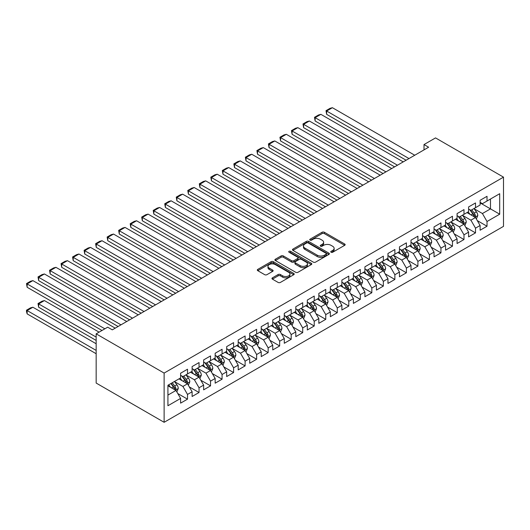 <?xml version="1.0" encoding="UTF-8"?>
<svg xmlns="http://www.w3.org/2000/svg" width="530" height="530" viewBox="0 0 530 530"><rect width="100%" height="100%" fill="white"/><g stroke="black" fill="none" stroke-linecap="round" stroke-linejoin="round"><path stroke-width="0.79" d="M331.084 252.253A1.12 0.649 0 0 0 332.661 252.253L344.679 245.317A1.597 0.921 0 0 0 345.149 244.668A1.597 0.921 0 0 0 344.679 244.012L324.327 232.266A1.597 0.921 0 0 0 322.061 232.266L310.05 239.202A1.12 0.649 0 0 0 309.719 239.659A1.12 0.649 0 0 0 310.05 240.117A1.12 0.649 0 0 0 311.633 240.117L313.19 239.215A5.114 2.955 0 0 1 320.425 239.215L322.121 240.196A5.114 2.955 0 0 1 323.618 242.283A5.114 2.955 0 0 1 322.121 244.37L320.564 245.271A1.12 0.649 0 0 0 320.239 245.728A1.12 0.649 0 0 0 320.564 246.185A1.12 0.649 0 0 0 322.147 246.185L323.704 245.284A5.114 2.955 0 0 1 330.939 245.284L332.635 246.264A5.114 2.955 0 0 1 334.132 248.358A5.114 2.955 0 0 1 332.635 250.445L331.084 251.339A1.12 0.649 0 0 0 330.753 251.796A1.12 0.649 0 0 0 331.084 252.253L331.084 251.339M272.427 277.833A1.597 0.921 0 0 0 271.956 278.482A1.597 0.921 0 0 0 272.427 279.138L278.131 282.43A1.597 0.921 0 0 0 280.397 282.43L293.739 274.732A1.597 0.921 0 0 0 294.21 274.076A1.597 0.921 0 0 0 293.739 273.427L273.387 261.674A1.597 0.921 0 0 0 271.121 261.674L257.779 269.379A1.597 0.921 0 0 0 257.315 270.028A1.597 0.921 0 0 0 257.779 270.684L264.675 274.666A1.597 0.921 0 0 0 266.941 274.666L272.652 271.367A1.597 0.921 0 0 0 273.116 270.717A1.597 0.921 0 0 0 272.652 270.061L269.227 268.087A4.28 2.471 0 0 1 267.975 266.338A4.28 2.471 0 0 1 270.618 264.059A4.28 2.471 0 0 1 275.282 264.596L288.678 272.327A4.28 2.471 0 0 1 289.93 274.076A4.28 2.471 0 0 1 287.293 276.355A4.28 2.471 0 0 1 282.629 275.825L280.397 274.533A1.597 0.921 0 0 0 278.131 274.533L272.427 277.833L272.427 279.138M96.162 333.84L164.128 373.08L164.128 422.297L96.162 383.058L96.162 333.84L107.683 327.189L112.287 329.852L428.624 147.221L424.013 144.557L424.013 149.877M424.013 144.557L435.534 137.906L503.5 177.146L164.128 373.08M313.303 262.131A1.597 0.921 0 0 0 315.562 262.131L328.905 254.427A1.597 0.921 0 0 0 329.375 253.771A1.597 0.921 0 0 0 328.905 253.121L308.553 241.369A1.597 0.921 0 0 0 306.287 241.369L292.944 249.073A1.597 0.921 0 0 0 292.481 249.729A1.597 0.921 0 0 0 292.944 250.379L313.303 262.131M289.493 252.499A1.12 0.649 0 0 1 290.625 252.658L290.625 251.326L311.322 263.271A1.597 0.921 0 0 1 311.792 263.927A1.597 0.921 0 0 1 311.322 264.576L297.979 272.281A1.597 0.921 0 0 1 295.72 272.281L275.361 260.528L275.361 259.223A1.597 0.921 0 0 0 274.898 259.879A1.597 0.921 0 0 0 275.361 260.528M275.361 259.223L281.072 255.93A1.597 0.921 0 0 1 283.338 255.93L291.593 260.694A1.597 0.921 0 0 0 293.852 260.694L297.641 258.507A1.597 0.921 0 0 0 298.105 257.852A1.597 0.921 0 0 0 297.641 257.202L289.049 252.24A1.12 0.649 0 0 1 288.717 251.783A1.12 0.649 0 0 1 289.406 251.187A1.12 0.649 0 0 1 290.625 251.326M164.128 422.297L503.5 226.363L503.5 177.146M480.114 202.891L490.482 208.873L490.482 199.028L499.697 193.708L487.024 201.022L487.024 196.305L480.114 200.294L480.114 205.017L475.509 207.674L475.509 202.95L468.593 206.945L468.593 211.669L463.988 214.325L463.988 209.602L457.072 213.597L457.072 218.32L452.468 220.977L452.468 216.253L445.558 220.248L445.558 224.965L440.947 227.628L440.947 222.905L434.037 226.9L434.037 231.617L429.426 234.28L429.426 229.556L422.516 233.544L422.516 238.268L417.905 240.931L417.905 236.208L410.995 240.196L410.995 244.92L406.391 247.583L406.391 242.859L399.474 246.847L399.474 251.571L394.87 254.234L394.87 249.511L387.953 253.499L387.953 258.223L383.349 260.886L383.349 256.162L376.439 260.151L376.439 264.874L371.828 267.531L371.828 262.814L364.918 266.802L364.918 271.526L360.307 274.182L360.307 269.465L353.397 273.453L353.397 278.177L348.786 280.834L348.786 276.11L341.876 280.105L341.876 284.829L337.272 287.485L337.272 282.762L330.356 286.756L330.356 291.48L325.751 294.137L325.751 289.413L318.835 293.408L318.835 298.125L314.23 300.788L314.23 296.065L307.32 300.06L307.32 304.776L302.709 307.44L302.709 302.716L295.8 306.704L295.8 311.428L291.189 314.091L291.189 309.368L284.279 313.356L284.279 318.079L279.668 320.743L279.668 316.019L272.758 320.007L272.758 324.731L268.154 327.394L268.154 322.671L261.237 326.659L261.237 331.382L256.633 334.046L256.633 329.322L249.716 333.31L249.716 338.034L245.112 340.691L245.112 335.974L238.202 339.962L238.202 344.685L233.591 347.342L233.591 342.625L226.681 346.613L226.681 351.337L222.07 353.994L222.07 349.27L215.16 353.265L215.16 357.988L210.549 360.645L210.549 355.921L203.639 359.916L203.639 364.64L199.035 367.297L199.035 362.573L192.118 366.568L192.118 371.285L187.514 373.948L187.514 369.225L180.597 373.219L180.597 377.936L167.93 385.257L167.93 405.742L180.597 398.421L175.993 390.444L167.93 385.787M499.697 193.708L499.697 214.193L487.024 221.507L482.419 213.53L474.065 208.707M477.292 220.612L487.024 226.231L487.024 221.507M487.024 226.231L480.114 230.225L480.114 225.502L475.509 228.158L470.898 220.182L462.544 215.359M465.771 227.264L475.509 232.882L475.509 228.158M475.509 232.882L468.593 236.87L468.593 232.153L463.988 234.81L459.377 226.833L451.03 222.01M454.25 233.915L463.988 239.534L463.988 234.81M463.988 239.534L457.072 243.522L457.072 238.805L452.468 241.461L447.857 233.478L439.509 228.662M442.735 240.567L452.468 246.185L452.468 241.461M452.468 246.185L445.558 250.173L445.558 245.456L440.947 248.113L436.342 240.13L427.988 235.313M431.215 247.219L440.947 252.836L440.947 248.113M440.947 252.836L434.037 256.825L434.037 252.101L429.426 254.764L424.822 246.781L416.467 241.958M419.694 253.863L429.426 259.488L429.426 254.764M429.426 259.488L422.516 263.476L422.516 258.753L417.905 261.416L413.301 253.433L404.947 248.61M408.173 260.515L417.905 266.139L417.905 261.416M417.905 266.139L410.995 270.128L410.995 265.404L406.391 268.067L401.78 260.084L393.426 255.261M396.652 267.166L406.391 272.791L406.391 268.067M406.391 272.791L399.474 276.779L399.474 272.056L394.87 274.719L390.259 266.736L381.911 261.913M385.131 273.818L394.87 279.442L394.87 274.719M394.87 279.442L387.953 283.431L387.953 278.707L383.349 281.37L378.738 273.387L370.391 268.564M373.617 280.469L383.349 286.087L383.349 281.37M383.349 286.087L376.439 290.082L376.439 285.359L371.828 288.022L367.224 280.039L358.87 275.216M362.096 287.121L371.828 292.739L371.828 288.022M371.828 292.739L364.918 296.734L364.918 292.01L360.307 294.667L355.703 286.69L347.349 281.867M350.575 293.772L360.307 299.39L360.307 294.667M360.307 299.39L353.397 303.385L353.397 298.662L348.786 301.318L344.182 293.342L335.828 288.519M339.054 300.424L348.786 306.042L348.786 301.318M348.786 306.042L341.876 310.03L341.876 305.313L337.272 307.97L332.661 299.993L324.307 295.17M327.533 307.075L337.272 312.693L337.272 307.97M337.272 312.693L330.356 316.682L330.356 311.965L325.751 314.621L321.14 306.638L312.793 301.822M316.012 313.727L325.751 319.345L325.751 314.621M325.751 319.345L318.835 323.333L318.835 318.616L314.23 321.273L309.619 313.29L301.272 308.473M304.498 320.378L314.23 325.996L314.23 321.273M314.23 325.996L307.32 329.985L307.32 325.261L302.709 327.924L298.105 319.941L289.751 315.118M292.977 327.023L302.709 332.648L302.709 327.924M302.709 332.648L295.8 336.636L295.8 331.912L291.189 334.576L286.584 326.593L278.23 321.77M281.456 333.675L291.189 339.299L291.189 334.576M291.189 339.299L284.279 343.288L284.279 338.564L279.668 341.227L275.063 333.244L266.709 328.421M269.936 340.326L279.668 345.951L279.668 341.227M279.668 345.951L272.758 349.939L272.758 345.216L268.154 347.879L263.543 339.896L255.188 335.073M258.415 346.978L268.154 352.596L268.154 347.879M268.154 352.596L261.237 356.591L261.237 351.867L256.633 354.53L252.022 346.547L243.674 341.724M246.894 353.629L256.633 359.247L256.633 354.53M256.633 359.247L249.716 363.242L249.716 358.518L245.112 361.182L240.501 353.199L232.153 348.376M235.38 360.281L245.112 365.899L245.112 361.182M245.112 365.899L238.202 369.894L238.202 365.17L233.591 367.827L228.986 359.85L220.632 355.027M223.859 366.932L233.591 372.55L233.591 367.827M233.591 372.55L226.681 376.545L226.681 371.822L222.07 374.478L217.466 366.502L209.111 361.679M212.338 373.584L222.07 379.202L222.07 374.478M222.07 379.202L215.16 383.19L215.16 378.473L210.549 381.13L205.945 373.153L197.591 368.33M200.817 380.235L210.549 385.853L210.549 381.13M210.549 385.853L203.639 389.841L203.639 385.125L199.035 387.781L194.424 379.798L186.07 374.982M189.296 386.887L199.035 392.505L199.035 387.781M199.035 392.505L192.118 396.493L192.118 391.776L187.514 394.433L182.903 386.45L174.555 381.633M177.775 393.538L187.514 399.156L187.514 394.433M187.514 399.156L180.597 403.144L180.597 398.421M180.597 375.28L182.903 376.611L187.514 373.948M167.93 395.095L175.993 390.444M192.118 368.628L194.424 369.96L199.035 367.297M182.903 386.45L187.514 383.793L178.988 378.87M192.118 391.776L187.514 383.793M203.639 361.977L205.945 363.308L210.549 360.645M194.424 379.798L199.035 377.141L190.508 372.219M203.639 385.125L199.035 377.141M215.16 355.325L217.466 356.657L222.07 353.994M205.945 373.153L210.549 370.49L202.029 365.567M215.16 378.473L210.549 370.49M226.681 348.674L228.986 350.005L233.591 347.342M217.466 366.502L222.07 363.838L213.544 358.916M226.681 371.822L222.07 363.838M238.202 342.022L240.501 343.354L245.112 340.691M228.986 359.85L233.591 357.187L225.065 352.264M238.202 365.17L233.591 357.187M249.716 335.371L252.022 336.702L256.633 334.046M240.501 353.199L245.112 350.535L236.585 345.613M249.716 358.518L245.112 350.535M261.237 328.719L263.543 330.051L268.154 327.394M252.022 346.547L256.633 343.884L248.106 338.962M261.237 351.867L256.633 343.884M272.758 322.074L275.063 323.399L279.668 320.743M263.543 339.896L268.154 337.232L259.627 332.317M272.758 345.216L268.154 337.232M284.279 315.423L286.584 316.748L291.189 314.091M275.063 333.244L279.668 330.587L271.148 325.665M284.279 338.564L279.668 330.587M295.8 308.771L298.105 310.096L302.709 307.44M286.584 326.593L291.189 323.936L282.662 319.014M295.8 331.912L291.189 323.936M307.32 302.12L309.619 303.452L314.23 300.788M298.105 319.941L302.709 317.284L294.183 312.362M307.32 325.261L302.709 317.284M318.835 295.468L321.14 296.8L325.751 294.137M309.619 313.29L314.23 310.633L305.704 305.711M318.835 318.616L314.23 310.633M330.356 288.817L332.661 290.148L337.272 287.485M321.14 306.638L325.751 303.981L317.225 299.059M330.356 311.965L325.751 303.981M341.876 282.165L344.182 283.497L348.786 280.834M332.661 299.993L337.272 297.33L328.746 292.408M341.876 305.313L337.272 297.33M353.397 275.514L355.703 276.846L360.307 274.182M344.182 293.342L348.786 290.678L340.267 285.756M353.397 298.662L348.786 290.678M364.918 268.862L367.224 270.194L371.828 267.531M355.703 286.69L360.307 284.027L351.781 279.105M364.918 292.01L360.307 284.027M376.439 262.211L378.738 263.543L383.349 260.886M367.224 280.039L371.828 277.375L363.302 272.453M376.439 285.359L371.828 277.375M387.953 255.559L390.259 256.891L394.87 254.234M378.738 273.387L383.349 270.724L374.823 265.802M387.953 278.707L383.349 270.724M399.474 248.915L401.78 250.24L406.391 247.583M390.259 266.736L394.87 264.072L386.343 259.157M399.474 272.056L394.87 264.072M410.995 242.263L413.301 243.588L417.905 240.931M401.78 260.084L406.391 257.428L397.864 252.505M410.995 265.404L406.391 257.428M422.516 235.611L424.822 236.936L429.426 234.28M413.301 253.433L417.905 250.776L409.385 245.854M422.516 258.753L417.905 250.776M434.037 228.96L436.342 230.292L440.947 227.628M424.822 246.781L429.426 244.125L420.906 239.202M434.037 252.101L429.426 244.125M445.558 222.308L447.857 223.64L452.468 220.977M436.342 240.13L440.947 237.473L432.42 232.551M445.558 245.456L440.947 237.473M457.072 215.657L459.377 216.989L463.988 214.325M447.857 233.478L452.468 230.822L443.941 225.899M457.072 238.805L452.468 230.822M468.593 209.006L470.898 210.337L475.509 207.674M459.377 226.833L463.988 224.17L455.462 219.248M468.593 232.153L463.988 224.17M480.114 202.354L482.419 203.686L487.024 201.022M470.898 220.182L475.509 217.519L466.983 212.596M480.114 225.502L475.509 217.519M482.419 213.53L490.482 208.873L499.697 214.193M331.528 252.412L332.635 251.776A5.114 2.955 0 0 0 334.132 249.683L334.132 248.358M323.618 242.283L323.618 243.615A5.114 2.955 0 0 1 322.121 245.701L321.014 246.344M344.679 244.012L344.679 245.317L324.327 233.591A1.597 0.921 0 0 0 322.061 233.591L310.494 240.269M328.905 253.121L328.905 254.427L308.553 242.7A1.597 0.921 0 0 0 306.287 242.7L292.971 250.392L292.944 249.073M326.076 254.228A1.12 0.649 0 0 0 326.407 253.771A1.12 0.649 0 0 0 326.076 253.314L308.215 243.005A1.12 0.649 0 0 0 306.631 243.005L304.988 243.946A5.114 2.955 0 0 0 303.491 246.039A5.114 2.955 0 0 0 304.988 248.126L317.198 255.175A5.114 2.955 0 0 0 324.44 255.175L326.076 254.228L326.076 255.559A1.12 0.649 0 0 0 326.407 255.102L326.407 253.771M303.491 246.039L303.491 247.371A5.114 2.955 0 0 0 304.988 249.458L304.988 248.126M326.076 255.559L324.44 256.507A5.114 2.955 0 0 1 317.198 256.507L304.988 249.458M275.388 260.541L281.072 257.255L281.072 255.93M298.105 257.852L298.105 259.183A1.597 0.921 0 0 1 297.641 259.839L293.852 262.025A1.597 0.921 0 0 1 291.593 262.025L283.338 257.255A1.597 0.921 0 0 0 281.072 257.255M290.625 252.658L311.302 264.589M300.152 265.636A4.28 2.471 0 0 0 304.816 266.173A4.28 2.471 0 0 0 307.46 263.894A4.28 2.471 0 0 0 306.207 262.145L301.484 259.422A1.597 0.921 0 0 0 299.225 259.422L295.435 261.608A1.597 0.921 0 0 0 294.965 262.257A1.597 0.921 0 0 0 295.435 262.913L300.152 265.636L300.152 266.968A4.28 2.471 0 0 0 304.816 267.504A4.28 2.471 0 0 0 307.46 265.225L307.46 263.894M294.965 262.257L294.965 263.589A1.597 0.921 0 0 0 295.435 264.245L295.435 262.913M300.152 266.968L295.435 264.245M289.93 274.076L289.93 275.408A4.28 2.471 0 0 1 287.293 277.687A4.28 2.471 0 0 1 282.629 277.15L280.397 275.865A1.597 0.921 0 0 0 278.131 275.865L272.447 279.151M267.975 266.338L267.975 267.67A4.28 2.471 0 0 0 269.227 269.419L269.227 268.087M272.625 271.38L269.227 269.419M293.719 274.739L273.387 263.006A1.597 0.921 0 0 0 271.121 263.006L257.799 270.697M476.357 218.996L477.788 215.511A4.319 2.491 -120 0 0 476.41 211.834L473.959 208.568M470.064 214.378L468.202 211.894M326.646 140.953L383.058 173.522L303.61 127.65L302.974 123.96L307.009 121.635L309.368 120.999L303.61 124.325L303.61 127.65M474.694 217.048L475.456 215.697A4.319 2.491 -120 0 0 474.224 213.1L471.773 209.834M470.375 210.032L473.403 214.067A2.2 1.272 60 0 1 473.8 214.736L475.456 215.697M469.62 209.595L472.839 213.895A4.319 2.491 60 0 1 474.072 216.492L474.164 216.744M408.981 158.556L326.646 111.022L326.646 114.347L406.099 160.219M414.738 155.23L332.409 107.703L326.646 111.022L326.016 110.657L330.044 108.332L332.409 107.703M326.646 114.347L326.016 110.657M464.837 225.648L466.267 222.163A4.319 2.491 -120 0 0 464.889 218.486L462.445 215.22M458.543 221.03L456.681 218.545M315.131 147.605L371.543 180.173L292.09 134.302L291.454 130.612L295.488 128.286L297.847 127.65L292.09 130.976L292.09 134.302M463.174 223.7L463.935 222.348A4.319 2.491 -120 0 0 462.703 219.751L460.252 216.485M458.854 216.684L461.882 220.719A2.2 1.272 60 0 1 462.279 221.388L463.935 222.348M458.099 216.247L461.319 220.546A4.319 2.491 60 0 1 462.558 223.143L462.644 223.395M453.322 232.299L454.747 228.814A4.319 2.491 -120 0 0 453.369 225.137L450.924 221.871M447.022 227.675L445.16 225.197M303.61 154.256L360.022 186.825L280.569 140.953L279.933 137.263L283.967 134.938L286.326 134.302L280.569 137.628L280.569 140.953M451.653 230.351L452.415 228.993A4.319 2.491 -120 0 0 451.182 226.403L448.731 223.13M447.34 223.335L450.361 227.37A2.2 1.272 60 0 1 450.758 228.039L452.415 228.993M446.578 222.898L449.798 227.198A4.319 2.491 60 0 1 451.037 229.795L451.123 230.047M397.46 165.208L315.131 117.673L315.131 120.999L394.578 166.87M403.217 161.882L320.889 114.347L315.131 117.673L314.495 117.309L318.53 114.983L320.889 114.347M315.131 120.999L314.495 117.309M385.939 171.859L302.974 123.96M391.703 168.533L309.368 120.999M441.801 238.951L443.226 235.466A4.319 2.491 -120 0 0 441.848 231.789L439.403 228.523M435.501 234.326L433.646 231.848M292.09 160.908L348.501 193.477L269.048 147.605L268.418 143.915L272.447 141.583L274.812 140.953L269.048 144.279L269.048 147.605M440.132 237.003L440.9 235.645A4.319 2.491 -120 0 0 439.661 233.048L437.217 229.781M435.819 229.987L438.84 234.022A2.2 1.272 60 0 1 439.238 234.691L440.9 235.645M435.057 229.55L438.277 233.849A4.319 2.491 60 0 1 439.516 236.446L439.602 236.698M430.281 245.602L431.705 242.117A4.319 2.491 -120 0 0 430.333 238.44L427.882 235.174M423.987 240.978L422.125 238.493M280.569 167.559L336.981 200.128L257.527 154.256L256.898 150.566L260.926 148.234L263.291 147.605L257.527 150.931L257.527 154.256M428.611 243.654L429.38 242.296A4.319 2.491 -120 0 0 428.141 239.699L425.696 236.433M424.298 236.638L427.319 240.673A2.2 1.272 60 0 1 427.717 241.342L429.38 242.296M423.536 236.201L426.763 240.501A4.319 2.491 60 0 1 427.995 243.098L428.081 243.343M374.418 178.511L291.454 130.612M380.182 175.185L297.847 127.65M362.898 185.162L279.933 137.263M368.661 181.836L286.326 134.302M418.76 252.253L420.191 248.762A4.319 2.491 -120 0 0 418.813 245.092L416.361 241.819M412.466 247.629L410.604 245.145M269.048 174.211L325.46 206.779L246.013 160.908L245.377 157.218L249.405 154.886L251.77 154.256L246.013 157.582L246.013 160.908M417.097 250.306L417.859 248.948A4.319 2.491 -120 0 0 416.62 246.351L414.175 243.084M412.777 243.29L415.798 247.325A2.2 1.272 60 0 1 416.202 247.994L417.859 248.948M412.015 242.853L415.242 247.152A4.319 2.491 60 0 1 416.474 249.749L416.56 249.994M351.383 191.814L268.418 143.915M357.141 188.488L274.812 140.953M407.239 258.898L408.67 255.414A4.319 2.491 -120 0 0 407.292 251.737L404.841 248.471M400.945 254.281L399.083 251.796M257.527 180.862L313.939 213.431L234.492 167.559L233.856 163.869L237.89 161.537L240.249 160.908L234.492 164.234L234.492 167.559M405.576 256.957L406.338 255.599A4.319 2.491 -120 0 0 405.099 253.002L402.654 249.736M401.256 249.941L404.277 253.976A2.2 1.272 60 0 1 404.682 254.645L406.338 255.599M400.501 249.504L403.721 253.804A4.319 2.491 60 0 1 404.953 256.401L405.046 256.646M339.863 198.465L256.898 150.566M345.62 195.139L263.291 147.605M395.718 265.55L397.149 262.065A4.319 2.491 -120 0 0 395.771 258.388L393.326 255.122M389.424 260.932L387.562 258.448M246.013 187.507L302.425 220.082L222.971 174.211L222.335 170.514L226.37 168.189L228.728 167.559L222.971 170.885L222.971 174.211M394.055 263.609L394.817 262.251A4.319 2.491 -120 0 0 393.585 259.654L391.133 256.387M389.735 256.593L392.763 260.627A2.2 1.272 60 0 1 393.161 261.297L394.817 262.251M388.98 256.156L392.2 260.455A4.319 2.491 60 0 1 393.439 263.046L393.525 263.297M328.342 205.117L245.377 157.218M334.099 201.791L251.77 154.256M384.204 272.201L385.628 268.717A4.319 2.491 -120 0 0 384.25 265.04L381.805 261.774M377.903 267.584L376.042 265.099M234.492 194.159L290.904 226.727L211.45 180.862L210.814 177.166L214.849 174.84L217.207 174.211L211.45 177.537L211.45 180.862M382.534 270.254L383.296 268.902A4.319 2.491 -120 0 0 382.064 266.305L379.613 263.039M378.221 263.244L381.242 267.279A2.2 1.272 60 0 1 381.64 267.941L383.296 268.902M377.459 262.8L380.679 267.1A4.319 2.491 60 0 1 381.918 269.697L382.004 269.949M316.821 211.768L233.856 163.869M322.584 208.442L240.249 160.908M372.683 278.853L374.107 275.368A4.319 2.491 -120 0 0 372.729 271.691L370.284 268.425M366.382 274.235L364.527 271.751M222.971 200.81L279.383 233.379L199.929 187.507L199.3 183.817L203.328 181.492L205.693 180.862L199.929 184.182L199.929 187.507M371.013 276.905L371.782 275.554A4.319 2.491 -120 0 0 370.543 272.957L368.098 269.69M366.7 269.896L369.721 273.93A2.2 1.272 60 0 1 370.119 274.593L371.782 275.554M365.938 269.452L369.158 273.752A4.319 2.491 60 0 1 370.397 276.349L370.483 276.6M305.3 218.42L222.335 170.514M311.064 215.094L228.728 167.559M361.162 285.504L362.586 282.02A4.319 2.491 -120 0 0 361.215 278.343L358.764 275.077M354.868 280.887L353.007 278.402M211.45 207.462L267.862 240.03L188.408 194.159L187.779 190.469L191.807 188.143L194.172 187.507L188.408 190.833L188.408 194.159M359.492 283.557L360.261 282.205A4.319 2.491 -120 0 0 359.022 279.608L356.577 276.342M355.18 276.541L358.2 280.575A2.2 1.272 60 0 1 358.598 281.244L360.261 282.205M354.418 276.103L357.637 280.403A4.319 2.491 60 0 1 358.876 283L358.962 283.252M293.779 225.065L210.814 177.166M299.543 221.745L217.207 174.211M349.641 292.156L351.072 288.671A4.319 2.491 -120 0 0 349.694 284.994L347.243 281.728M343.347 287.538L341.486 285.054M199.929 214.113L256.341 246.682L176.894 200.81L176.258 197.12L180.286 194.795L182.651 194.159L176.894 197.485L176.894 200.81M347.978 290.208L348.74 288.857A4.319 2.491 -120 0 0 347.501 286.26L345.057 282.993M343.659 283.192L346.68 287.227A2.2 1.272 60 0 1 347.084 287.896L348.74 288.857M342.897 282.755L346.123 287.055A4.319 2.491 60 0 1 347.355 289.652L347.442 289.903M282.265 231.716L199.3 183.817M288.022 228.39L205.693 180.862M338.12 298.807L339.551 295.323A4.319 2.491 -120 0 0 338.173 291.646L335.722 288.38M331.826 294.19L329.965 291.705M188.408 220.765L244.82 253.333L165.373 207.462L164.737 203.772L168.772 201.446L171.13 200.81L165.373 204.136L165.373 207.462M336.457 296.86L337.219 295.508A4.319 2.491 -120 0 0 335.98 292.911L333.536 289.645M332.138 289.844L335.159 293.878A2.2 1.272 60 0 1 335.563 294.548L337.219 295.508M331.382 289.406L334.602 293.706A4.319 2.491 60 0 1 335.834 296.303L335.927 296.555M270.744 238.368L187.779 190.469M276.501 235.042L194.172 187.507M326.599 305.459L328.03 301.974A4.319 2.491 -120 0 0 326.652 298.297L324.208 295.031M320.305 300.835L318.444 298.357M176.894 227.416L233.306 259.985L153.852 214.113L153.216 210.423L157.251 208.098L159.609 207.462L153.852 210.788L153.852 214.113M324.936 303.511L325.698 302.153A4.319 2.491 -120 0 0 324.466 299.563L322.015 296.29M320.617 296.495L323.644 300.53A2.2 1.272 60 0 1 324.042 301.199L325.698 302.153M319.862 296.058L323.081 300.358A4.319 2.491 60 0 1 324.32 302.955L324.406 303.206M259.223 245.019L176.258 197.12M264.98 241.693L182.651 194.159M315.085 312.11L316.509 308.626A4.319 2.491 -120 0 0 315.131 304.949L312.687 301.683M308.785 307.486L306.923 305.008M165.373 234.068L221.785 266.636L142.332 220.765L141.695 217.075L145.73 214.743L148.089 214.113L142.332 217.439L142.332 220.765M313.415 310.163L314.177 308.805A4.319 2.491 -120 0 0 312.945 306.207L310.494 302.941M309.103 303.147L312.124 307.181A2.2 1.272 60 0 1 312.521 307.851L314.177 308.805M308.341 302.709L311.56 307.009A4.319 2.491 60 0 1 312.799 309.606L312.885 309.858M247.702 251.67L164.737 203.772M253.466 248.345L171.13 200.81M303.564 318.762L304.988 315.277A4.319 2.491 -120 0 0 303.61 311.6L301.166 308.334M297.264 314.138L295.409 311.653M153.852 240.719L210.264 273.288L130.811 227.416L130.181 223.726L134.209 221.394L136.574 220.765L130.811 224.091L130.811 227.416M301.895 316.814L302.656 315.456A4.319 2.491 -120 0 0 301.424 312.859L298.98 309.593M297.582 309.798L300.603 313.833A2.2 1.272 60 0 1 301 314.502L302.656 315.456M296.82 309.361L300.04 313.661A4.319 2.491 60 0 1 301.279 316.258L301.365 316.503M236.181 258.322L153.216 210.423M241.945 254.996L159.609 207.462M292.043 325.413L293.468 321.922A4.319 2.491 -120 0 0 292.096 318.252L289.645 314.979M285.743 320.789L283.888 318.305M142.332 247.371L198.743 279.939L119.29 234.068L118.66 230.378L122.688 228.046L125.053 227.416L119.29 230.742L119.29 234.068M290.374 323.466L291.142 322.107A4.319 2.491 -120 0 0 289.903 319.51L287.459 316.244M286.061 316.45L289.082 320.484A2.2 1.272 60 0 1 289.479 321.154L291.142 322.107M285.299 316.012L288.519 320.312A4.319 2.491 60 0 1 289.758 322.909L289.844 323.154M224.66 264.974L141.695 217.075M230.424 261.648L148.089 214.113M280.522 332.058L281.953 328.573A4.319 2.491 -120 0 0 280.575 324.897L278.124 321.63M274.229 327.441L272.367 324.956M130.811 254.022L187.222 286.591L107.769 240.719L107.139 237.029L111.168 234.697L113.533 234.068L107.769 237.394L107.769 240.719M278.86 330.117L279.621 328.759A4.319 2.491 -120 0 0 278.382 326.162L275.938 322.896M274.54 323.101L277.561 327.136A2.2 1.272 60 0 1 277.965 327.805L279.621 328.759M273.778 322.664L277.005 326.964A4.319 2.491 60 0 1 278.237 329.561L278.323 329.806M213.146 271.625L130.181 223.726M218.903 268.299L136.574 220.765M269.002 338.71L270.433 335.225A4.319 2.491 -120 0 0 269.055 331.548L266.603 328.282M262.708 334.092L260.846 331.608M119.29 260.667L175.702 293.242L96.255 247.371L95.619 243.674L99.653 241.349L102.012 240.719L96.255 244.045L96.255 247.371M267.339 336.769L268.101 335.41A4.319 2.491 -120 0 0 266.862 332.813L264.417 329.547M263.019 329.753L266.04 333.787A2.2 1.272 60 0 1 266.444 334.456L268.101 335.41M262.264 329.315L265.484 333.615A4.319 2.491 60 0 1 266.716 336.206L266.809 336.457M201.625 278.276L118.66 230.378M207.382 274.951L125.053 227.416M257.481 345.361L258.912 341.876A4.319 2.491 -120 0 0 257.534 338.2L255.089 334.933M251.187 340.744L249.325 338.259M107.769 267.319L164.181 299.887M255.818 343.413L256.58 342.062A4.319 2.491 -120 0 0 255.347 339.465L252.896 336.199M251.498 336.404L254.526 340.439A2.2 1.272 60 0 1 254.923 341.101L256.58 342.062M250.743 335.96L253.963 340.26A4.319 2.491 60 0 1 255.195 342.857L255.288 343.109M190.104 284.928L107.139 237.029M195.861 281.602L113.533 234.068M245.966 352.013L247.391 348.528A4.319 2.491 -120 0 0 246.013 344.851L243.568 341.585M239.666 347.395L237.804 344.911M96.255 273.97L152.666 306.539L73.213 260.667L72.577 256.977L76.611 254.652L78.97 254.022L73.213 257.341L73.213 260.667M244.297 350.065L245.059 348.714A4.319 2.491 -120 0 0 243.827 346.117L241.375 342.85M239.984 343.056L243.005 347.09A2.2 1.272 60 0 1 243.402 347.753L245.059 348.714M239.222 342.612L242.442 346.911A4.319 2.491 60 0 1 243.681 349.508L243.767 349.76M178.583 291.579L95.619 243.674M184.347 288.254L102.012 240.719M234.445 358.664L235.87 355.18A4.319 2.491 -120 0 0 234.492 351.503L232.047 348.236M228.145 354.047L226.29 351.562M84.734 280.622L141.146 313.19L61.692 267.319L61.063 263.629L65.091 261.303L67.456 260.667L61.692 263.993L61.692 267.319M232.776 356.716L233.538 355.365A4.319 2.491 -120 0 0 232.306 352.768L229.861 349.502M228.463 349.701L231.484 353.735A2.2 1.272 60 0 1 231.882 354.404L233.538 355.365M227.701 349.263L230.921 353.563A4.319 2.491 60 0 1 232.16 356.16L232.246 356.412M167.063 298.224L84.734 250.697L84.734 254.022L164.187 299.887M172.826 294.905L90.491 247.371L84.734 250.697L84.098 250.326L88.132 248L90.491 247.371M84.734 254.022L84.098 250.326M222.925 365.316L224.349 361.831A4.319 2.491 -120 0 0 222.971 358.154L220.526 354.888M216.624 360.698L214.769 358.214M73.213 287.273L129.625 319.842L50.171 273.97L49.542 270.28L53.57 267.955L55.935 267.319L50.171 270.644L50.171 273.97M221.255 363.368L222.024 362.017A4.319 2.491 -120 0 0 220.785 359.419L218.34 356.153M216.942 356.352L219.963 360.387A2.2 1.272 60 0 1 220.361 361.056L222.024 362.017M216.18 355.915L219.4 360.214A4.319 2.491 60 0 1 220.639 362.811L220.725 363.063M155.542 304.876L72.577 256.977M161.305 301.55L78.97 254.022M211.404 371.967L212.835 368.483A4.319 2.491 -120 0 0 211.457 364.806L209.006 361.54M205.11 367.35L203.248 364.865M61.692 293.925L118.104 326.493L38.65 280.622L38.021 276.932L42.049 274.606L44.414 273.97L38.65 277.296L38.65 280.622M209.741 370.019L210.503 368.668A4.319 2.491 -120 0 0 209.264 366.071L206.819 362.805M205.421 363.004L208.442 367.038A2.2 1.272 60 0 1 208.846 367.707L210.503 368.668M204.66 362.566L207.886 366.866A4.319 2.491 60 0 1 209.118 369.463L209.204 369.715M144.028 311.527L61.063 263.629M149.785 308.202L67.456 260.667M199.883 378.619L201.314 375.134A4.319 2.491 -120 0 0 199.936 371.457L197.485 368.191M193.589 373.994L191.727 371.517M50.171 300.576L101.979 330.481L27.136 287.273L26.5 283.583L30.535 281.258L32.893 280.622L27.136 283.947L27.136 287.273M198.22 376.671L198.982 375.313A4.319 2.491 -120 0 0 197.743 372.723L195.298 369.45M193.9 369.655L196.922 373.69A2.2 1.272 60 0 1 197.326 374.359L198.982 375.313M193.145 369.218L196.365 373.517A4.319 2.491 60 0 1 197.597 376.115L197.683 376.366M132.507 318.179L49.542 270.28M138.264 314.853L55.935 267.319M188.362 385.27L189.793 381.785A4.319 2.491 -120 0 0 188.415 378.109L185.97 374.842M96.162 337.1L38.65 303.902L44.414 300.576L99.097 332.144M182.068 380.646L180.207 378.168M38.65 307.228L38.021 303.538L38.65 303.902L38.65 307.228L96.162 340.426M186.699 383.322L187.461 381.964A4.319 2.491 -120 0 0 186.229 379.367L183.777 376.101M182.38 376.307L185.407 380.341A2.2 1.272 60 0 1 185.805 381.01L187.461 381.964M181.624 375.869L184.844 380.169A4.319 2.491 60 0 1 186.076 382.766L186.169 383.018M38.021 303.538L42.049 301.206L44.414 300.576M120.986 324.83L38.021 276.932M126.743 321.505L44.414 273.97M176.848 391.922L178.272 388.43A4.319 2.491 -120 0 0 176.894 384.76L174.45 381.487M96.162 350.403L27.136 310.553L32.893 307.228L96.162 343.751M170.547 387.298L168.686 384.813M27.136 313.879L26.5 311.514L26.5 310.189L27.136 310.553L27.136 313.879L96.162 353.729M175.178 389.974L175.94 388.616A4.319 2.491 -120 0 0 174.708 386.019L172.257 382.753M171.177 383.375L173.886 386.993A2.2 1.272 60 0 1 174.284 387.662L175.94 388.616M170.879 383.554L173.323 386.82A4.319 2.491 60 0 1 174.562 389.417L174.648 389.663M26.5 310.189L30.535 307.857L32.893 307.228M104.861 328.819L26.5 283.583M115.222 328.156L32.893 280.622M332.635 251.776L332.635 250.445M320.564 246.185L320.564 245.271M322.121 245.701L322.121 244.37M310.05 240.117L310.05 239.202M322.061 233.591L322.061 232.266M324.327 233.591L324.327 232.266M306.287 242.7L306.287 241.369M308.553 242.7L308.553 241.369M317.198 256.507L317.198 255.175M324.44 256.507L324.44 255.175M283.338 257.255L283.338 255.93M291.593 262.025L291.593 260.694M293.852 262.025L293.852 260.694M297.641 259.839L297.641 258.507M311.322 264.576L311.322 263.271M278.131 275.865L278.131 274.533M280.397 275.865L280.397 274.533M282.629 277.15L282.629 275.825M272.652 271.367L272.652 270.061M257.779 270.684L257.779 269.379M271.121 263.006L271.121 261.674M273.387 263.006L273.387 261.674M293.739 274.732L293.739 273.427M474.966 217.207L477.762 215.591M474.224 213.1L476.41 211.834M471.037 214.935L472.839 213.895M463.445 223.859L466.241 222.242M462.703 219.751L464.889 218.486M459.517 221.586L461.319 220.546M451.924 230.51L454.72 228.894M451.182 226.403L453.369 225.137M447.996 228.238L449.798 227.198M440.403 237.162L443.199 235.545M439.661 233.048L441.848 231.789M436.475 234.889L438.277 233.849M428.889 243.813L431.678 242.197M428.141 239.699L430.333 238.44M424.954 241.541L426.763 240.501M417.368 250.458L420.158 248.848M416.62 246.351L418.813 245.092M413.433 248.192L415.242 247.152M405.848 257.11L408.643 255.5M405.099 253.002L407.292 251.737M401.919 254.844L403.721 253.804M394.327 263.761L397.122 262.151M393.585 259.654L395.771 258.388M390.398 261.495L392.2 260.455M382.806 270.413L385.601 268.803M382.064 266.305L384.25 265.04M378.877 268.147L380.679 267.1M371.285 277.064L374.081 275.454M370.543 272.957L372.729 271.691M367.356 274.798L369.158 273.752M359.771 283.716L362.56 282.106M359.022 279.608L361.215 278.343M355.835 281.443L357.637 280.403M348.25 290.367L351.039 288.751M347.501 286.26L349.694 284.994M344.315 288.095L346.123 287.055M336.729 297.019L339.525 295.402M335.98 292.911L338.173 291.646M332.8 294.746L334.602 293.706M325.208 303.67L328.004 302.054M324.466 299.563L326.652 298.297M321.279 301.398L323.081 300.358M313.687 310.322L316.483 308.705M312.945 306.207L315.131 304.949M309.758 308.049L311.56 307.009M302.166 316.973L304.962 315.357M301.424 312.859L303.61 311.6M298.238 314.701L300.04 313.661M290.652 323.618L293.441 322.008M289.903 319.51L292.096 318.252M286.717 321.352L288.519 320.312M279.131 330.269L281.92 328.66M278.382 326.162L280.575 324.897M275.196 328.004L277.005 326.964M267.61 336.921L270.406 335.311M266.862 332.813L269.055 331.548M263.682 334.655L265.484 333.615M256.089 343.572L258.885 341.963M255.347 339.465L257.534 338.2M252.161 341.307L253.963 340.26M244.569 350.224L247.364 348.614M243.827 346.117L246.013 344.851M240.64 347.958L242.442 346.911M233.048 356.875L235.843 355.266M232.306 352.768L234.492 351.503M229.119 354.603L230.921 353.563M221.533 363.527L224.323 361.91M220.785 359.419L222.971 358.154M217.598 361.255L219.4 360.214M210.012 370.178L212.802 368.562M209.264 366.071L211.457 364.806M206.077 367.906L207.886 366.866M198.492 376.83L201.281 375.214M197.743 372.723L199.936 371.457M194.563 374.558L196.365 373.517M186.971 383.481L189.766 381.865M186.229 379.367L188.415 378.109M183.042 381.209L184.844 380.169M175.45 390.133L178.246 388.517M174.708 386.019L176.894 384.76M171.521 387.861L173.323 386.82"/></g></svg>
